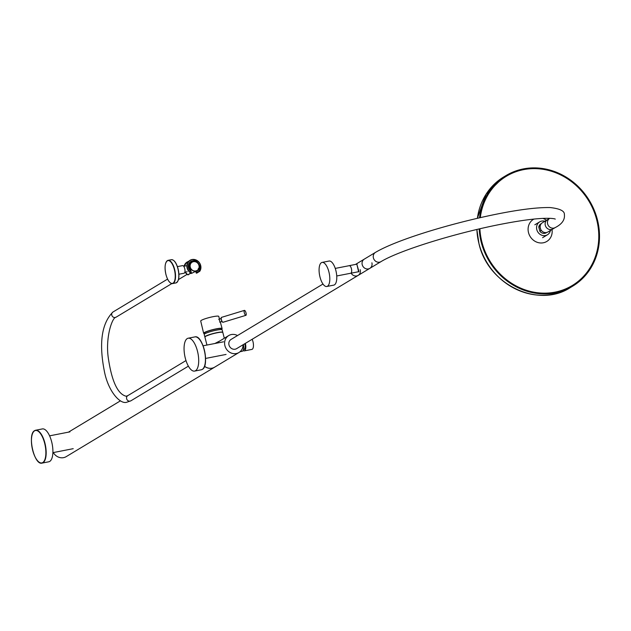 <?xml version="1.0" encoding="UTF-8"?>
<svg xmlns="http://www.w3.org/2000/svg" width="631" height="631" viewBox="0 0 631 631"><rect width="100%" height="100%" fill="white"/><g stroke="black" fill="none" stroke-linecap="round" stroke-linejoin="round"><path stroke-width="0.95" d="M243.069 344.763A9.899 8.976 -121.1 0 1 238.944 352.524A9.899 8.976 -121.1 0 1 224.928 345.788A9.899 8.976 -121.1 0 1 228.722 335.566L216.007 343.28M228.722 335.566A9.899 8.976 -121.1 0 1 237.508 335.55M206.944 345.054L204.901 337.08A9.252 1.223 -14.4 0 1 204.925 336.93A9.252 1.223 -14.4 0 1 205.54 336.402A9.252 1.223 -14.4 0 1 214.919 333.255A9.252 1.223 -14.4 0 1 222.735 332.356A9.252 1.223 -14.4 0 1 222.83 332.474L224.305 338.232M214.871 343.509L219.651 341.032M204.539 366.272A9.899 8.976 58.9 0 0 214.698 367.139L238.944 352.524M195.507 370.728A16.745 6.704 -101.1 0 0 197.716 352.185A16.745 6.704 -101.1 0 0 188.172 338.216A16.745 6.704 -101.1 0 0 187.257 338.579A16.745 6.704 -101.1 0 0 185.049 357.122A16.745 6.704 -101.1 0 0 194.593 371.091A16.745 6.704 -101.1 0 0 195.507 370.728M243.408 344.558A6.46 2.587 78.9 0 1 242.099 351.325L240.056 351.719M252.14 339.297A6.46 2.587 78.9 0 1 253.299 347.279A6.46 2.587 78.9 0 1 251.879 349.408L244.229 350.907A6.46 2.587 78.9 0 1 243.045 350.528M245.372 343.374A6.46 2.587 78.9 0 1 244.229 350.907M244.867 343.682A5.056 2.027 78.9 0 1 243.96 349.535L243.408 349.637M34.721 430.594A16.745 6.704 78.9 0 1 35.636 430.239L42.372 428.922A16.745 6.704 78.9 0 1 51.916 442.883A16.745 6.704 78.9 0 1 49.707 461.435A16.745 6.704 78.9 0 1 48.792 461.789L42.056 463.107A16.745 6.704 78.9 0 1 38.759 461.931M204.523 366.319A9.899 8.976 -121.1 0 0 214.65 367.171L214.674 367.155A9.899 8.976 -121.1 0 1 214.65 367.171L66.239 456.623A9.899 8.976 -121.1 0 1 53.319 452.569M326.803 286.49L333.767 285.125A12.265 4.914 -101.1 0 0 334.438 284.865A12.265 4.914 -101.1 0 0 336.055 271.275A12.265 4.914 -101.1 0 0 329.066 261.045L322.094 262.409A12.265 4.914 -101.1 0 0 321.424 262.67A12.265 4.914 -101.1 0 0 319.807 276.26A12.265 4.914 -101.1 0 0 326.803 286.49A12.265 4.914 -101.1 0 0 327.473 286.229A12.265 4.914 -101.1 0 0 329.082 272.639A12.265 4.914 -101.1 0 0 322.094 262.409M349.053 265.761A3.849 1.546 78.9 0 1 349.258 265.675A3.849 1.546 78.9 0 1 351.459 268.885A3.849 1.546 78.9 0 1 350.946 273.152A3.849 1.546 78.9 0 1 350.741 273.239A3.849 1.546 78.9 0 1 350.513 273.239M545.294 225.306A5.379 4.882 -121.1 0 1 547.353 219.754A5.379 4.882 58.9 0 0 547.006 228.17A5.379 4.882 58.9 0 0 552.914 228.974A5.379 4.882 -121.1 0 1 545.294 225.306M371.896 262.804A5.379 4.882 -121.1 0 1 369.837 268.356L381.029 261.613A5.379 4.882 58.9 0 1 373.41 257.945A5.379 4.882 58.9 0 1 375.469 252.392L364.276 259.144A5.379 4.882 58.9 0 0 362.218 264.697A5.379 4.882 58.9 0 0 369.837 268.356A5.379 4.882 -121.1 0 1 362.218 264.697A5.379 4.882 -121.1 0 1 364.276 259.144L355.498 264.436M322.977 284.037L231.056 339.439A5.379 4.882 58.9 0 0 229.037 345.149A5.379 4.882 58.9 0 0 236.609 348.651L358.171 275.384A5.379 4.882 58.9 0 0 360.198 269.674M351.151 273.176A5.379 4.882 58.9 0 0 358.171 275.384A5.379 4.882 58.9 0 1 351.151 273.176M349.101 265.706A3.873 1.554 78.9 0 1 349.258 265.651A3.873 1.554 78.9 0 1 351.467 268.885A3.873 1.554 78.9 0 1 350.954 273.176A3.873 1.554 78.9 0 1 350.741 273.262A3.873 1.554 78.9 0 1 350.576 273.27M357.974 271.803L358.597 271.685L356.862 264.176M356.791 264.184L359.015 271.764L357.824 271.874M358.337 271.772L350.741 273.262M549.688 218.35L542.384 222.751A5.379 4.882 58.9 0 0 542.029 231.167A5.379 4.882 58.9 0 0 547.937 231.971L555.241 227.562A5.379 4.882 -121.1 0 1 547.629 223.902A5.379 4.882 -121.1 0 1 549.688 218.35L549.751 218.31M219.02 319.089L220.077 322.055M204.665 333.578A9.536 1.262 -14.4 0 1 204.199 333.547A9.536 1.262 -14.4 0 1 203.632 333.278L200.713 321.021A9.315 1.23 -14.4 0 1 208.009 317.89A9.315 1.23 -14.4 0 1 218.208 316.131A9.315 1.23 -14.4 0 1 218.76 316.383L219.501 319.081M203.632 333.278A9.536 1.262 -14.4 0 1 211.101 330.076A9.536 1.262 -14.4 0 1 221.544 328.278A9.536 1.262 -14.4 0 1 222.104 328.538A9.536 1.262 -14.4 0 1 221.347 329.295M221.418 329.571L221.213 328.767A8.613 1.136 165.6 0 0 221.189 328.727A8.613 1.136 165.6 0 0 221.158 328.688A8.613 1.136 165.6 0 0 211.921 329.981A8.613 1.136 165.6 0 0 204.531 333.002A8.613 1.136 165.6 0 0 204.531 333.05A8.613 1.136 165.6 0 0 204.578 333.136M222.79 332.403A9.252 1.223 165.6 0 0 222.79 332.332L222.151 329.847A9.252 1.223 165.6 0 0 212.174 331.149A9.252 1.223 165.6 0 0 204.223 334.454L204.862 336.93A9.252 1.223 165.6 0 0 204.901 337.001M222.79 332.332A9.252 1.223 165.6 0 0 212.805 333.633A9.252 1.223 165.6 0 0 204.862 336.93M244.323 310.428A2.579 0.805 73.1 0 0 244.434 313.228A2.579 0.805 73.1 0 0 245.909 315.326A2.579 0.805 73.1 0 0 245.995 315.287A2.579 0.805 73.1 0 0 245.885 312.479A2.579 0.805 73.1 0 0 244.41 310.381A2.579 0.805 73.1 0 0 244.323 310.428M479.576 228.856A64.141 58.162 58.9 0 0 481.611 242.17A64.141 58.162 58.9 0 0 572.412 285.827A64.141 58.162 58.9 0 0 596.981 219.62A64.141 58.162 58.9 0 0 506.188 175.962A64.141 58.162 58.9 0 0 479.954 217.719M479.174 228.943A64.575 58.549 58.9 0 0 481.224 242.241A64.575 58.549 58.9 0 0 572.632 286.198A64.575 58.549 58.9 0 0 597.368 219.549A64.575 58.549 58.9 0 0 505.967 175.592A64.575 58.549 58.9 0 0 479.536 217.821M544.892 221.236A7.533 6.831 58.9 0 0 539.686 221.867A7.533 6.831 58.9 0 0 536.61 228.635A7.533 6.831 58.9 0 0 541.311 235.047A7.533 6.831 58.9 0 0 547.463 234.771A7.533 6.831 58.9 0 0 550.445 230.457M571.994 285.669A63.794 57.847 -121.1 0 1 571.765 285.811A63.794 57.847 -121.1 0 1 559.492 291.214A63.794 57.847 -121.1 0 1 537.628 293.084M483.527 203.324A63.794 57.847 -121.1 0 1 505.896 176.538A63.794 57.847 -121.1 0 1 506.133 176.396M480.294 217.648A63.794 57.847 -121.1 0 1 506.362 176.254A63.794 57.847 -121.1 0 1 518.635 170.851A63.794 57.847 -121.1 0 1 561.109 175.15A63.794 57.847 -121.1 0 1 598.456 229.7A63.794 57.847 -121.1 0 1 572.23 285.535A63.794 57.847 -121.1 0 1 559.965 290.93A63.794 57.847 -121.1 0 1 517.491 286.64A63.794 57.847 -121.1 0 1 479.891 228.777M533.889 219.083A12.912 11.713 58.9 0 0 528.952 234.038A12.912 11.713 58.9 0 0 542.699 242.888A12.912 11.713 58.9 0 0 552.03 229.503M546.478 220.282A12.912 11.713 58.9 0 0 542.802 218.381M541.422 223.532L540.885 223.855A5.206 4.725 58.9 0 0 538.779 227.065L539.915 226.379L540.988 230.552L539.852 231.23A5.206 4.725 58.9 0 0 546.265 232.776L546.801 232.453M539.852 231.23L538.779 227.065M199.704 271.085A7.32 6.633 58.9 0 0 199.483 263.001A7.32 6.633 58.9 0 0 192.171 259.68A7.32 6.633 58.9 0 0 187.186 265.406A7.32 6.633 58.9 0 0 190.933 272.805L191.343 272.576L190.917 271.425A6.089 5.521 -121.1 0 1 188.361 265.312A6.089 5.521 -121.1 0 1 192.471 260.863A6.089 5.521 -121.1 0 1 198.371 263.356A6.089 5.521 -121.1 0 1 199.049 269.831L199.57 271.417L198.489 270.092L198.789 269.768A5.876 5.332 58.9 0 0 198.142 263.521A5.876 5.332 58.9 0 0 192.447 261.116A5.876 5.332 58.9 0 0 190.862 261.723A5.876 5.332 58.9 0 0 190.948 271.306C187.659 267.828 187.628 264.634 190.862 261.723M196.107 271.527L196.123 272.86L199.349 270.999M195.823 271.59L196.06 271.417A6.026 2.414 -101.1 0 1 195.957 271.322A5.876 5.332 -121.1 0 1 195.839 271.551L195.831 271.724M190.759 261.786A5.876 5.332 -121.1 0 1 191.832 261.337M197.748 270.123A5.285 2.114 78.9 0 1 197.053 271.117A5.285 2.114 78.9 0 1 196.099 271.109M198.623 269.871A6.026 2.414 -101.1 0 0 198.655 269.697A6.026 2.414 -101.1 0 0 198.718 269.208L198.268 268.546M198.655 269.697L199.01 269.153A5.813 5.269 58.9 0 0 197.913 263.277A5.813 5.269 58.9 0 0 192.487 261.163A5.813 5.269 58.9 0 0 190.917 261.762A5.813 5.269 58.9 0 0 190.499 270.817L190.783 270.762A5.285 2.114 -101.1 0 0 190.822 270.525A5.285 2.114 -101.1 0 0 190.854 270.234L190.87 269.989A4.882 4.433 -121.1 0 1 191.122 262.741L191.753 262.291A4.945 4.488 -121.1 0 1 199.144 266.069A4.945 4.488 -121.1 0 1 196.848 270.738A4.945 4.488 -121.1 0 1 190.01 266.621A4.945 4.488 -121.1 0 1 191.753 262.291M190.87 269.989L190.783 270.762A6.026 2.414 -101.1 0 1 190.751 271.038A6.026 2.414 -101.1 0 1 190.736 271.117M190.72 271.251L190.499 270.817M190.807 261.833A5.813 5.269 58.9 0 0 190.688 261.904A5.813 5.269 58.9 0 0 189.805 262.591M177.421 266.629L182.58 265.619A3.873 1.554 78.9 0 1 183.479 266.022A3.873 1.554 78.9 0 1 184.986 270.163A3.873 1.554 78.9 0 1 184.063 273.223L178.904 274.233M199.073 266.053A4.819 4.37 58.9 0 0 193.977 261.62A4.819 4.37 58.9 0 0 190.168 266.59A4.819 4.37 58.9 0 0 195.263 271.014A4.819 4.37 58.9 0 0 199.073 266.053M190.396 273.499A4.527 4.101 58.9 0 0 192.116 273.105L196.848 270.738M205.801 336.197A8.929 1.183 -14.4 0 1 214.343 333.286A8.929 1.183 -14.4 0 1 222.183 332.206M202.243 369.411A16.745 6.704 -101.1 0 0 204.452 350.868A16.745 6.704 -101.1 0 0 194.908 336.899C202.843 334.422 209.878 365.877 202.306 369.387L201.328 369.774A16.745 6.704 -101.1 0 0 202.243 369.411M198.205 338.074A16.532 6.618 78.9 0 1 204.807 352.027A16.532 6.618 78.9 0 1 203.939 367.447M42.727 462.578A16.532 6.618 -101.1 0 0 44.62 443.112A16.532 6.618 -101.1 0 0 34.579 430.839A16.532 6.618 -101.1 0 0 32.686 450.305A16.532 6.618 -101.1 0 0 42.727 462.578M35.636 430.239A16.745 6.704 78.9 0 1 45.18 444.2A16.745 6.704 78.9 0 1 42.971 462.744A16.745 6.704 78.9 0 1 42.056 463.107C34.121 465.583 27.086 434.128 34.658 430.618L35.636 430.239M33.025 432.558A16.745 6.704 78.9 0 1 34.61 430.665M359.015 271.764A0.647 0.584 59.1 0 0 358.597 271.685M357.036 264.01A0.647 0.584 -120.9 0 1 356.878 264.168L349.258 265.651M222.593 322.133A2.366 0.734 -106.9 0 1 221.363 320.091A2.366 0.734 -106.9 0 1 221.244 317.701M221.599 317.33A2.579 0.805 73.1 0 0 221.505 317.346A2.579 0.805 73.1 0 0 221.426 317.385A2.579 0.805 73.1 0 0 221.536 320.193A2.579 0.805 73.1 0 0 223.011 322.283A2.579 0.805 73.1 0 0 223.098 322.244M567.443 288.47A63.928 57.965 58.9 0 0 573.303 284.865M571.315 286.466A64.141 58.162 58.9 0 0 577.081 282.231M511.552 173.509A64.141 58.162 58.9 0 0 505.108 176.625M572.632 286.198L570.377 287.555A64.575 58.549 -121.1 0 1 479.039 243.874A64.575 58.549 -121.1 0 1 478.968 243.598A64.575 58.549 -121.1 0 1 476.886 229.487M477.391 218.31A64.575 58.549 -121.1 0 1 503.712 176.948L486.028 194.277L477.367 218.318M507.45 175.615A63.928 57.965 58.9 0 0 501.527 179.117M185.143 272.142A7.533 6.831 58.9 0 0 187.809 274.808L190.767 273.026A7.533 6.831 -121.1 0 1 190.01 260.303A7.533 6.831 -121.1 0 1 192.037 259.522M199.53 271.425L196.604 273.207L196.123 272.86L196.73 273.152L199.798 271.267C201.999 264.121 199.42 260.209 192.053 259.522L187.052 262.086A7.533 6.831 58.9 0 0 184.118 266.195M187.809 274.808L185.12 272.142M190.933 272.805L191.343 272.576L190.972 271.322M191.327 272.592L188.212 274.816M191.051 271.417L191.217 272.584M192.069 259.515A7.533 6.831 -121.1 0 1 199.562 262.938A7.533 6.831 -121.1 0 1 199.814 271.235M177.918 268.735A11.839 4.74 -101.1 0 0 171.372 259.696C174.124 259.712 176.349 262.725 178.052 268.735C179.701 276.544 178.991 281.276 175.915 282.933A11.839 4.74 -101.1 0 0 177.918 268.735M173.73 260.548A11.626 4.654 78.9 0 1 178.029 268.727M174.353 269.469A11.626 4.654 -101.1 0 0 167.294 260.84A11.626 4.654 -101.1 0 0 165.961 274.524A11.626 4.654 -101.1 0 0 173.028 283.153A11.626 4.654 -101.1 0 0 174.353 269.469M166.221 262.015A11.839 4.74 78.9 0 1 168.083 260.343A11.839 4.74 78.9 0 1 174.629 269.382A11.839 4.74 78.9 0 1 172.626 283.579A11.839 4.74 78.9 0 1 170.267 282.727M178.037 268.751A11.626 4.654 78.9 0 1 177.776 281.252M112.933 312.037A3.013 2.729 -121.1 0 0 115.008 317.543A3.013 2.729 -121.1 0 0 116.041 317.204C112.192 317.259 105.282 337.356 108.303 357.982C111.766 381.337 117.705 394.091 126.129 396.236L127.785 395.653A3.013 2.729 58.9 0 0 129.86 401.158A3.013 2.729 58.9 0 0 130.893 400.811L126.768 402.231C120.103 404.597 107.854 391.078 104.178 370.279C98.862 342.657 101.78 323.246 112.933 312.037L167.586 279.099M222.735 332.356C219.556 331.701 213.877 332.994 205.682 336.244L204.925 336.93M194.908 336.899L188.172 338.216M201.328 369.774L194.593 371.091M223.595 341.797L203.079 345.812M226.064 354.433L205.548 358.44M69.931 431.864L49.589 435.84M73.22 448.68L52.878 452.656M68.479 432.148L120.45 400.827M350.741 273.239L336.733 275.976M349.258 265.675L335.25 268.412M375.469 252.392C396.047 240.174 446.89 224.581 491.178 215.266C516.86 209.863 536.516 207.299 550.145 207.56C559.918 208.648 564.666 210.975 564.382 214.556C565.021 219.809 561.969 224.139 555.241 227.562M381.029 261.613C399.999 250.097 457.073 232.665 501.661 224.123C514.935 221.544 526.317 219.801 535.798 218.894C552.693 217.387 555.753 219.209 555.217 219.115M369.837 268.356L358.171 275.384M220.298 321.984L222.104 328.538M204.531 333.05L204.736 333.854M245.909 315.326L223.011 322.283C221.544 321.408 221 319.783 221.363 317.417L244.41 310.381M221.938 321.487L219.698 322.165M221.063 318.6L218.744 319.31M476.855 229.487L479.016 243.905C488.134 284.684 538.361 308.725 570.377 287.555M505.967 175.592L503.712 176.948M542.605 237.698L547.463 234.771M534.828 224.794L539.686 221.867M505.896 176.538L506.362 176.254M571.765 285.811L572.23 285.535M187.052 262.086L184.102 266.203M195.941 271.314L196.107 272.876M190.822 270.525L190.751 271.038M171.372 259.696L168.083 260.343C165.006 261.999 164.297 266.732 165.945 274.54C167.649 280.55 169.873 283.564 172.626 283.579L175.915 282.933M187.21 271.732L184.859 272.198M186.058 265.817L183.7 266.282M130.893 400.811L188.385 366.161M116.041 317.204L171.821 283.579M178.486 279.565L187.123 274.359M127.785 395.653L185.987 360.569"/></g></svg>
